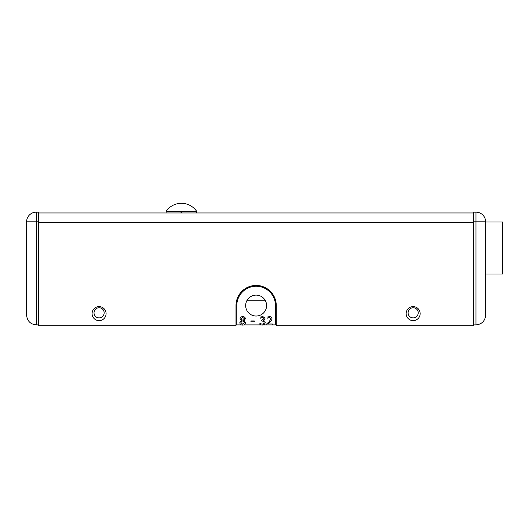 <?xml version="1.0" encoding="UTF-8"?>
<svg xmlns="http://www.w3.org/2000/svg" width="529" height="529" viewBox="0 0 529 529"><rect width="100%" height="100%" fill="white"/><g stroke="black" fill="none" stroke-linecap="round" stroke-linejoin="round"><path stroke-width="0.79" d="M485.635 274.002L502.55 274.002L502.55 222.008L485.635 222.008M413.162 306.615A7.009 7.009 0 0 0 406.153 313.624A7.009 7.009 0 0 0 413.162 320.627A7.009 7.009 0 0 0 420.165 313.624A7.009 7.009 0 0 0 413.162 306.615M99.088 320.627A7.009 7.009 0 0 1 92.086 313.624A7.009 7.009 0 0 1 99.088 306.615A7.009 7.009 0 0 1 106.098 313.624A7.009 7.009 0 0 1 99.088 320.627M38.69 212.962L473.561 212.962M473.561 222.623L473.561 325.705L276.257 325.705L276.257 305.57A20.135 20.135 0 0 0 256.122 285.435A20.135 20.135 0 0 0 235.994 305.57L235.994 325.705L38.69 325.705L38.69 222.623L473.561 222.623M181.394 211.355L181.764 211.355A10.507 10.507 0 0 0 181.024 211.355L181.394 211.355M196.695 212.962L196.695 211.355L181.764 211.355L181.764 212.962M166.093 212.962L166.093 211.355L181.024 211.355L181.024 212.962M99.088 307.746A5.072 5.072 0 0 0 94.017 312.818A5.072 5.072 0 0 0 99.088 317.889A5.072 5.072 0 0 0 104.16 312.818A5.072 5.072 0 0 0 99.088 307.746M413.162 307.746A5.072 5.072 0 0 0 408.09 312.818A5.072 5.072 0 0 0 413.162 317.889A5.072 5.072 0 0 0 418.234 312.818A5.072 5.072 0 0 0 413.162 307.746M256.122 295.109A10.461 10.461 0 0 0 245.661 305.57A10.461 10.461 0 0 0 256.122 316.031A10.461 10.461 0 0 0 266.59 305.57A10.461 10.461 0 0 0 256.122 295.109M485.801 288.212L485.801 288.596L485.801 288.212M485.801 291.413L485.801 290.904L485.801 291.413M485.801 288.232L485.801 287.591L485.801 288.232M485.635 294.441L485.635 292.114M485.801 287.505L485.801 288.596L485.801 287.505M485.635 294.422L485.635 293.714M485.801 301.695L485.635 298.072M485.801 293.714L485.635 295.956M485.801 295.982L485.801 297M485.635 299.024L485.801 295.341M473.561 221.816L485.635 221.816A9.661 9.661 0 0 0 475.974 212.155L475.974 324.899L473.561 324.899L473.561 212.155L475.974 212.155A9.661 9.661 0 0 1 485.635 221.816L485.635 315.238C485.027 321.063 481.8 324.284 475.974 324.899C481.8 324.284 485.027 321.063 485.635 315.238M274.835 300.737L275.669 300.737M241.429 324.899L236.8 324.899L236.8 305.57A19.328 19.328 0 0 1 256.122 286.242A19.328 19.328 0 0 1 275.45 305.57L275.45 324.899L276.257 324.899M269.334 316.64C270.934 316.613 271.827 317.354 272.025 318.875L271.556 320.495L267.965 323.979L272.336 323.979L272.336 324.899L266.828 324.899L266.828 323.774L269.069 321.817L270.908 318.908L269.307 317.559L267.033 318.273L267.033 317.142L269.334 316.64M263.872 318.716L263.402 317.817L262.318 317.559L260.103 318.273L260.103 317.149L262.358 316.64L264.202 317.102L264.996 318.617L263.442 320.534L264.606 321.057L265.194 322.551L264.434 324.363L262.278 325.104L259.898 324.594L259.898 323.47L262.245 324.184L263.587 323.735L264.077 322.485L263.554 321.315L261.729 321.024L261.729 320.105L263.872 318.716L262.1 320.105M244.041 320.64L245.628 322.664C245.37 324.264 244.405 325.077 242.718 325.104C241.019 325.11 240.054 324.303 239.816 322.683L241.317 320.594L240.021 318.769C240.292 317.34 241.191 316.633 242.718 316.64C244.246 316.6 245.145 317.281 245.423 318.703L244.041 320.607M244.405 318.723L242.751 317.46L241.138 318.656L242.037 319.833L243.366 320.349L244.405 318.723L242.751 317.46L241.138 318.656L242.037 319.833L243.366 320.349L244.405 318.723M244.504 322.763L243.406 321.361L242.011 320.845L240.933 322.597L242.745 324.284L244.504 322.763L243.406 321.361L242.011 320.845L240.933 322.597L242.745 324.284L244.504 322.763M240.259 324.059L240.563 324.389M241.317 320.594L240.021 318.769M244.861 324.35L243.948 324.899L260.784 324.899M263.587 323.735L264.077 322.485L263.554 321.315L262.219 321.024M263.402 317.817L262.318 317.559M266.828 324.899L263.548 324.899M270.908 318.908L269.307 317.559M275.45 324.899L272.336 324.899M26.609 289.297L26.609 302.515M26.45 249.82L26.45 254.032L26.45 249.82M26.609 249.258L26.609 242.976M26.609 233.183L26.609 231.272M26.45 233.183L26.609 236.079M26.45 236.079L26.45 249.867M26.609 253.927L26.609 252.062M26.45 254.594L26.45 254.032L26.609 254.594M36.276 212.155A9.661 9.661 0 0 0 26.609 221.816L36.276 221.816L36.276 324.899L38.69 324.899L38.69 221.816L36.276 221.816L36.276 212.155L38.69 212.155L38.69 221.816M26.609 315.238C27.224 321.063 30.444 324.284 36.276 324.899C30.444 324.284 27.224 321.063 26.609 315.238L26.609 221.816M235.994 324.899L236.8 324.899M236.582 300.737L237.409 300.737M265.406 300.737L246.845 300.737M485.635 289.376L485.635 288.596M485.801 291.988L485.801 289.297L485.801 291.988M485.801 296.346L485.635 295.572M485.801 295.532L485.801 296.187M485.801 292.114L485.635 292.821M485.801 301.742L485.801 298.792L485.635 301.794M485.635 274.538L485.635 276.138M485.801 274.538L485.801 274.002M485.635 251.454L485.635 241.793M485.801 301.14L485.801 303.448L485.801 301.14M485.801 298.706L485.801 300.77L485.801 298.706M254.29 320.924L254.29 321.837L250.925 321.837L250.925 320.924L254.29 320.924M196.695 211.355A18.561 18.561 0 0 0 166.093 211.355"/></g></svg>
